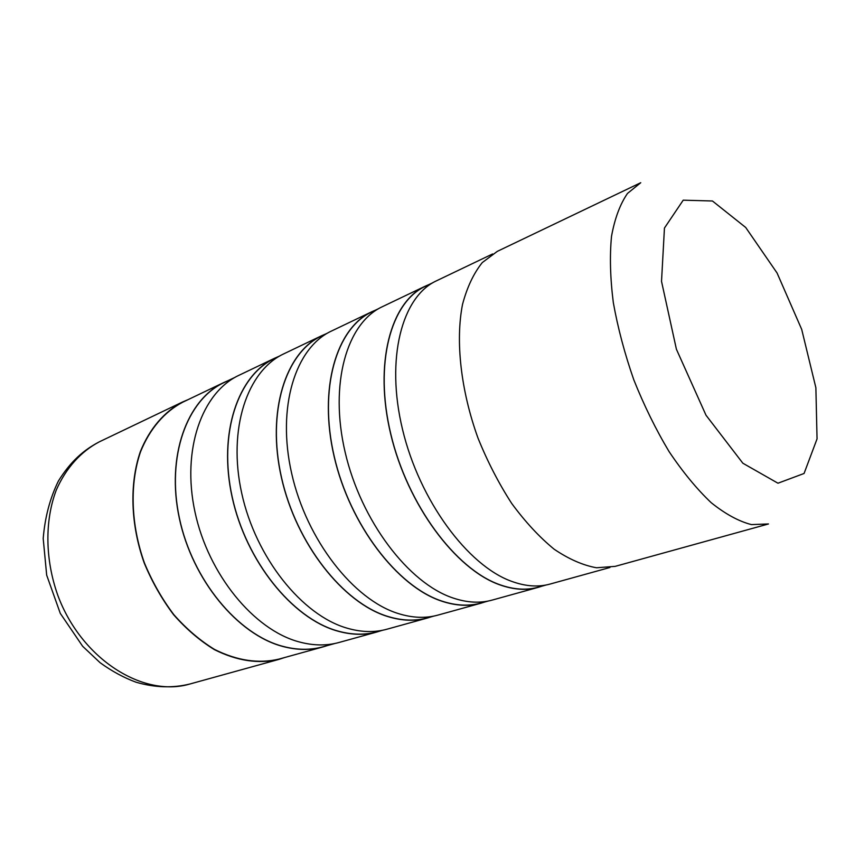 <?xml version="1.0" encoding="UTF-8"?>
<svg xmlns="http://www.w3.org/2000/svg" width="864" height="864" viewBox="0 0 864 864"><rect width="100%" height="100%" fill="white"/><g stroke="black" fill="none" stroke-linecap="round" stroke-linejoin="round"><path stroke-width="1.3" d="M541.836 586.192L538.099 587.38C526.36 590.641 513.497 589.756 499.522 584.744C455.566 569.246 407.495 504.846 390.733 434.203C373.745 363.539 390.701 301.946 425.358 286.135L428.954 284.569M546.178 584.982L538.067 587.228C526.338 590.49 513.486 589.615 499.511 584.604C455.598 569.117 407.581 504.76 390.841 434.192C373.864 363.604 390.809 302.065 425.434 286.265L433.015 282.625M492.599 253.962L436.482 280.811C402.019 296.525 385.333 358.376 402.548 429.516C419.537 500.634 467.716 565.607 511.553 581.321C525.496 586.408 538.304 587.326 549.979 584.086L609.941 567.486M484.812 601.981L480.978 603.191C468.947 606.528 455.879 605.858 441.763 601.182C397.364 586.732 349.888 524.977 334.163 456.656C318.211 388.325 336.409 327.964 371.887 311.71L375.57 310.1M488.203 601.042L480.946 603.05C468.925 606.377 455.868 605.707 441.763 601.042C397.408 586.591 349.974 524.902 334.271 456.646C318.33 388.368 336.506 328.072 371.963 311.828L378.745 308.588M425.358 286.135L382.298 306.731C346.972 322.909 329.011 383.508 345.157 452.293C361.076 521.068 408.683 583.33 453.006 597.985C467.089 602.726 480.125 603.428 492.102 600.113L538.099 587.38M431.352 616.777L427.442 618.008C415.184 621.4 401.954 620.914 387.752 616.55C343.062 603.04 296.201 543.737 281.426 477.598C266.414 411.426 285.649 352.296 321.775 335.675L325.534 334.044M433.901 616.075L427.41 617.868C415.174 621.259 401.944 620.773 387.752 616.41C343.105 602.91 296.287 543.661 281.524 477.576C266.533 411.48 285.746 352.393 321.851 335.804L327.92 332.899M371.887 311.71L331.549 331.009C295.531 347.555 276.491 406.933 291.686 473.526C306.644 540.097 353.635 599.864 398.272 613.548C412.463 617.987 425.66 618.505 437.875 615.114L480.978 603.191M381.132 630.688L377.168 631.919C364.738 635.364 351.389 635.04 337.133 630.947C292.28 618.289 246.056 561.265 232.135 497.156C217.976 433.037 238.075 375.095 274.72 358.193L278.521 356.519M382.946 630.18L377.147 631.789C364.716 635.234 351.378 634.91 337.133 630.817C292.324 618.17 246.154 561.19 232.232 497.146C218.095 433.08 238.172 375.192 274.795 358.312L280.217 355.709M321.775 335.675L283.9 353.797C247.352 370.645 227.416 428.825 241.736 493.344C255.82 557.852 302.173 615.319 346.993 628.139C361.249 632.286 374.576 632.642 386.975 629.208L427.442 618.008M327.024 645.667L323.006 646.909C310.424 650.398 296.989 650.236 282.712 646.434C237.794 634.662 192.337 580.046 179.302 518.13C166.028 456.203 186.948 399.589 224.024 382.439L227.88 380.743M335.016 643.453L322.985 646.78C310.414 650.268 296.989 650.106 282.712 646.304C237.838 634.543 192.424 579.971 179.399 518.108C166.147 456.246 187.045 399.686 224.089 382.558L235.364 377.168M274.72 358.193L239.09 375.235C202.122 392.321 181.44 449.334 194.962 511.909C208.267 574.474 253.951 629.802 298.868 641.833C313.146 645.721 326.56 645.937 339.098 642.46L377.168 631.919M497.297 251.37L482.285 262.57C473.666 273.316 467.078 287.258 462.521 304.398C455.339 340.967 460.75 390.355 478.019 438.145C487.544 461.668 498.755 483.419 511.682 503.42C525.269 521.888 539.417 537.149 554.137 549.202C568.825 559.138 582.952 565.326 596.506 567.767L615.179 566.363L768.474 523.962L751.432 524.599C738.806 521.359 725.414 514.069 711.234 502.729C696.87 489.121 682.819 472.068 669.071 451.58C655.841 429.473 644.09 405.551 633.809 379.836C624.683 353.689 617.846 327.931 613.31 302.573C610.222 278.1 609.628 256.003 611.518 236.304C614.768 218.441 620.093 204.152 627.491 193.428L640.753 182.714L497.297 251.37M224.024 382.439L182.65 402.235C164.538 411.793 149.807 428.782 140.551 451.764C129.568 483.646 130.734 524.599 144.439 562.982C152.248 581.785 162.032 598.99 173.783 614.596C186.408 628.895 199.994 640.505 214.531 649.436C237.017 660.647 258.444 663.876 278.802 659.146L323.006 646.909M284.558 657.558L278.845 659.405C258.455 664.135 236.984 660.895 214.456 649.663C199.897 640.721 186.289 629.089 173.642 614.758C161.87 599.13 152.075 581.893 144.245 563.058C130.518 524.61 129.352 483.581 140.346 451.634C149.623 428.609 164.365 411.599 182.52 402.019L188.039 399.654M278.845 659.405L189.961 683.986C143.446 697.907 81.54 659.448 57.834 595.393C45.014 559.364 44.69 520.614 56.279 490.05C65.977 467.986 81.011 451.44 99.328 441.828L182.52 402.019M815.875 387.742L817.052 438.88L804.071 473.472L777.967 483.214L742.856 463.223L706.007 415.228L676.404 349.229L661.522 281.372L664.448 228.053L683.219 200.178L712.454 200.999L745.708 227.48L777.071 273.002L801.695 329.378L815.875 387.742M189.961 683.986C172.768 688.252 154.764 687.658 135.95 682.182C123.574 677.581 111.618 671.069 100.062 662.666L82.652 646.272L60.286 613.375L46.678 575.143L43.2 538.531C44.928 517.363 49.993 498.182 58.406 481.01C70.567 461.473 83.57 450.047 99.328 441.828"/></g></svg>
